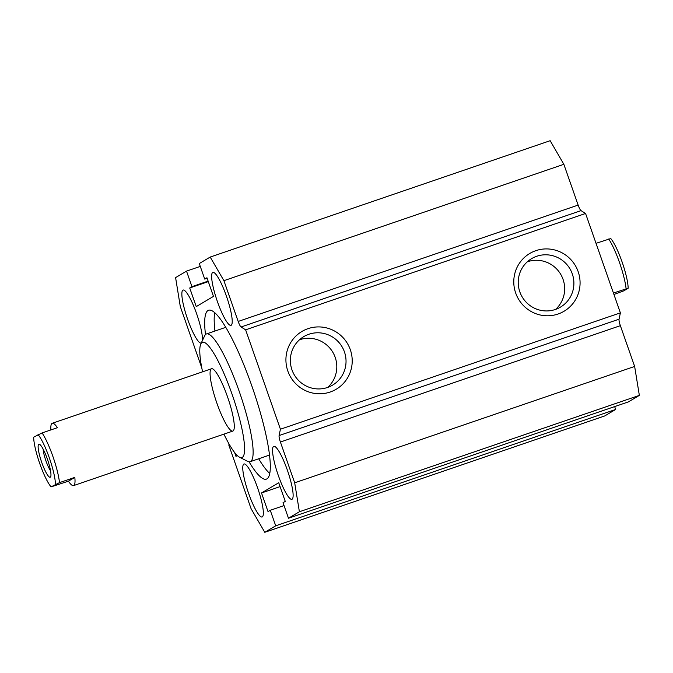 <?xml version="1.0" encoding="UTF-8"?>
<svg xmlns="http://www.w3.org/2000/svg" width="673" height="673" viewBox="0 0 673 673"><rect width="100%" height="100%" fill="white"/><g stroke="black" fill="none" stroke-linecap="round" stroke-linejoin="round"><path stroke-width="1.01" d="M269.755 473.455A89.248 16.421 71.1 0 1 258.693 458.784M214.965 331.032A89.248 16.421 71.1 0 1 214.721 312.659M205.501 334.54A89.248 16.421 71.1 0 1 208.016 310.505A89.248 16.421 71.1 0 1 208.588 310.245A89.248 16.421 71.1 0 1 253.023 389.364A89.248 16.421 71.1 0 1 266.399 479.117A89.248 16.421 71.1 0 1 249.06 461.804M223.924 434.135A60.923 11.205 -108.9 0 0 239.58 457.228L247.58 461.325A67.51 12.417 -108.9 0 0 250.171 461.703L268.847 455.301A67.51 12.417 -108.9 0 0 269.503 454.956M225.85 327.431A67.51 12.417 -108.9 0 0 225.127 327.558L206.443 333.951A67.51 12.417 -108.9 0 0 204.626 335.835L200.815 343.979A60.923 11.205 -108.9 0 0 202.59 371.816M250.171 461.703A67.51 12.417 -108.9 0 0 239.209 391.358A67.51 12.417 -108.9 0 0 206.443 333.951M239.58 457.228A60.923 11.205 -108.9 0 0 232.017 394.084A60.923 11.205 -108.9 0 0 200.815 343.979M227.499 396.767A32.935 6.057 -108.9 0 0 211.515 368.762A32.935 6.057 -108.9 0 0 216.445 401.882A32.935 6.057 -108.9 0 0 232.841 431.082A32.935 6.057 -108.9 0 0 227.499 396.767M212.685 272.472A27.997 5.148 71.1 0 1 212.861 272.388A27.997 5.148 71.1 0 1 226.801 297.205A27.997 5.148 71.1 0 1 230.99 325.362A27.997 5.148 71.1 0 1 217.228 301.05A27.997 5.148 71.1 0 1 212.685 272.472M243.811 464.084A27.997 5.148 71.1 0 1 243.996 464A27.997 5.148 71.1 0 1 257.927 488.817A27.997 5.148 71.1 0 1 262.125 516.973A27.997 5.148 71.1 0 1 248.362 492.661A27.997 5.148 71.1 0 1 243.811 464.084M201.261 343.011A27.997 5.148 71.1 0 1 201.21 343.037A27.997 5.148 71.1 0 1 187.447 318.724A27.997 5.148 71.1 0 1 182.905 290.147A27.997 5.148 71.1 0 1 183.081 290.063A27.997 5.148 71.1 0 1 195.288 310.093A27.997 5.148 71.1 0 1 202.354 340.689M273.591 446.409A27.997 5.148 71.1 0 1 273.776 446.325A27.997 5.148 71.1 0 1 287.708 471.142A27.997 5.148 71.1 0 1 291.905 499.299A27.997 5.148 71.1 0 1 278.142 474.987A27.997 5.148 71.1 0 1 273.591 446.409M535.834 250.667A33.591 32.994 -120.7 0 1 579.529 288.936A33.591 32.994 -120.7 0 1 525.42 307.452A33.591 32.994 -120.7 0 1 535.834 250.667M536.743 256.262A28.207 27.711 59.3 0 0 531.662 258.609A28.207 27.711 59.3 0 0 522.231 297.012A28.207 27.711 59.3 0 0 560.458 307.124A28.207 27.711 59.3 0 0 571.217 271.244A28.207 27.711 59.3 0 0 536.743 256.262M555.57 309.412A28.207 27.711 59.3 0 0 560.702 274.298A28.207 27.711 59.3 0 0 527.506 261.747A28.207 27.711 59.3 0 0 527.312 261.805M307.973 328.668A33.591 32.994 -120.7 0 1 351.668 366.928A33.591 32.994 -120.7 0 1 297.559 385.444A33.591 32.994 -120.7 0 1 307.973 328.668M308.882 334.254A28.207 27.711 59.3 0 0 303.801 336.601A28.207 27.711 59.3 0 0 294.37 375.004A28.207 27.711 59.3 0 0 332.597 385.124A28.207 27.711 59.3 0 0 343.356 349.237A28.207 27.711 59.3 0 0 308.882 334.254M327.709 387.404A28.207 27.711 59.3 0 0 332.841 352.29A28.207 27.711 59.3 0 0 299.645 339.739A28.207 27.711 59.3 0 0 299.451 339.806M201.807 367.988L180.297 306.551L175.594 277.604L186.514 271.118L191.956 286.648L189.719 287.977L196.247 306.61L213.476 296.389L206.948 277.747L204.718 279.076L199.275 263.547L210.203 257.061L223.907 280.675L238.183 321.45A6.587 1.211 -108.9 0 0 241.077 326.985L245.62 329.829L280.422 429.223L279.093 435.557A6.587 1.211 -108.9 0 0 280.405 442.026L294.69 482.802L299.392 511.758L288.473 518.235L283.03 502.706L285.268 501.385L278.74 482.751L261.511 492.973L268.039 511.615L270.268 510.285L275.711 525.815L264.783 532.301L604.741 415.939L615.66 409.453L614.659 406.593M275.711 525.815L615.66 409.453M270.268 510.285L284.031 505.574M261.511 492.973L280.094 486.613M288.473 518.235L628.431 401.882L639.35 395.396L634.647 366.449L620.363 325.665A6.587 1.211 71.1 0 1 619.051 319.195L620.38 312.861L585.569 213.476L581.026 210.624A6.587 1.211 71.1 0 1 578.141 205.088L563.856 164.313L550.161 140.699L210.203 257.061M299.392 511.758L639.35 395.396M294.69 482.802L634.647 366.449M280.422 429.223L620.38 312.861M245.62 329.829L585.569 213.476M223.907 280.675L563.856 164.313M204.718 279.076L207.124 278.252M189.719 287.977L208.302 281.617M191.956 286.648L208.125 281.112M186.514 271.118L200.285 266.407M234.625 452.525L235.971 456.361L237.325 455.554M264.783 532.301L251.079 508.687L228.744 444.895L229.358 444.525M68.427 481.178L51.055 486.873L59.502 482.625L74.812 477.384L68.427 481.178A32.935 6.057 71.1 0 0 73.584 485.595L232.841 431.082M74.812 477.384A32.935 6.057 71.1 0 1 73.584 485.595M50.887 429.921A32.935 6.057 71.1 0 1 52.258 423.275A32.935 6.057 71.1 0 1 57.407 427.692L42.096 432.932L33.65 437.172A29.637 5.451 71.1 0 0 39.757 463.562A29.637 5.451 71.1 0 0 51.055 486.873M38.033 434.573A29.637 5.451 71.1 0 1 49.331 457.884A29.637 5.451 71.1 0 1 55.438 484.266M47.362 459.053A17.456 3.214 71.1 0 1 50.668 476.753A17.456 3.214 71.1 0 1 41.507 461.762A17.456 3.214 71.1 0 1 39.564 444.306A17.456 3.214 71.1 0 1 47.362 459.053M59.502 482.625A32.935 6.057 -108.9 0 0 42.096 432.932M50.551 470.78A13.611 2.507 71.1 0 1 43.122 449.101M613.431 293.024L628.161 288.237L623.77 290.845L613.936 294.463M628.161 288.237A29.637 5.451 -108.9 0 0 622.054 261.847A29.637 5.451 -108.9 0 0 610.756 238.545L596.026 243.332M608.695 238.999A32.935 6.057 71.1 0 1 626.092 288.692M280.405 442.026L620.363 325.665M279.093 435.557L619.051 319.195M241.077 326.985L581.026 210.624M238.183 321.45L578.141 205.088M52.258 423.275L211.515 368.762"/></g></svg>
